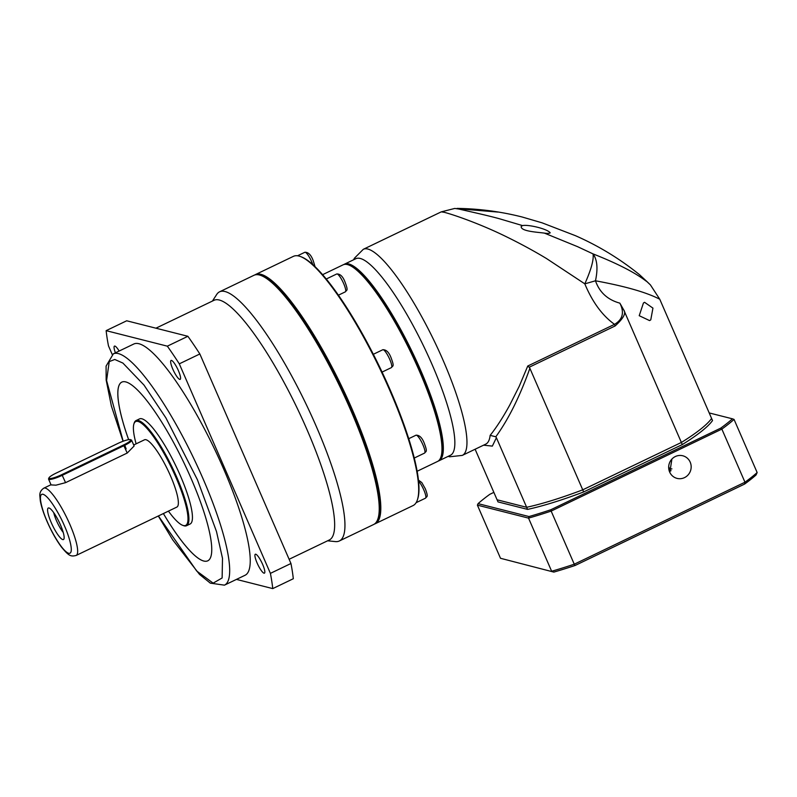 <?xml version="1.0" encoding="UTF-8"?>
<svg xmlns="http://www.w3.org/2000/svg" width="797" height="797" viewBox="0 0 797 797"><rect width="100%" height="100%" fill="white"/><g stroke="black" fill="none" stroke-linecap="round" stroke-linejoin="round"><path stroke-width="1.2" d="M343.806 264.554A109.069 23.143 64.3 0 1 344.443 264.186L355.95 258.656A109.069 23.143 64.3 0 1 431.964 364.269A109.069 23.143 64.3 0 1 450.395 455.286L438.888 460.815A109.069 23.143 64.3 0 1 438.191 461.084M441.269 211.863L454.778 208.435L458.783 209.033C466.414 210.816 488.999 215.748 500.127 218.956L522.613 225.611L521.238 226.328C520.152 231.439 538.423 232.216 544.401 233.123L577.536 246.652L593.028 253.894C593.954 259.513 591.215 269.496 584.819 283.852L595.479 280.793C599.483 292.33 607.613 299.782 619.857 303.149C624.549 312.404 622.776 319.467 614.517 324.349C602.283 315.512 592.38 302.023 584.819 283.852L546.493 258.537C533.014 250.397 519.196 243.035 507.071 237.088C481.149 224.256 454.42 214.941 444.347 212.331L441.269 211.853L363.302 249.302A114.32 24.259 64.3 0 1 367.885 249.053A114.32 24.259 64.3 0 1 442.973 359.995A114.32 24.259 64.3 0 1 462.29 455.396L449.677 456.781L448.103 456.382M462.29 455.396L485.752 444.128A114.32 24.259 -115.7 0 0 490.145 435.361C496.501 427.401 503.056 417.269 509.811 404.936L519.236 386.266L527.753 366.022L614.517 324.349L615.135 325.953C623.304 318.521 626.213 313.261 623.862 310.172L619.857 303.149M344.443 264.186A109.069 23.143 64.3 0 1 348.817 263.946A109.069 23.143 64.3 0 1 420.447 369.798A109.069 23.143 64.3 0 1 438.888 460.815M639.622 274.796L647.025 281.64C645.092 280.853 634.89 270.392 593.028 253.894C597.252 259.643 598.069 268.609 595.479 280.793C625.326 286.282 646.756 292.429 659.777 299.254L711.601 418.455A118.982 20.304 -23.5 0 1 681.375 442.455A118.982 20.304 -23.5 0 0 711.601 418.455L712.518 420.557A118.982 20.304 156.5 0 1 682.292 444.567L583.653 491.948A118.982 20.304 156.5 0 1 527.564 509.393L498.005 501.901L475.112 449.239M461.772 209.053L497.936 212.072C489.049 210.159 464.372 208.077 461.772 209.053L461.642 208.953M544.401 233.123C547.579 233.561 549.512 233.461 550.209 232.804C546.971 228.6 527.445 224.286 522.613 225.611L521.238 226.328M643.438 302.999L644.564 302.302L652.942 308.12L650.77 319.866L649.575 320.593L639.214 315.692L643.438 302.999M490.145 435.361L495.814 436.786L496.401 437.722L526.648 507.29A118.982 20.304 -23.5 0 0 582.737 489.836L529.885 368.304C519.793 396.537 508.466 419.312 495.923 436.636L495.814 436.786M615.135 325.953L529.178 367.248L529.885 368.304M529.178 367.248L527.753 366.022M527.564 509.393L526.648 507.29L497.089 499.789L526.648 507.29A118.982 20.304 -23.5 0 0 582.737 489.836L681.375 442.455L682.292 444.567M623.862 310.172L681.375 442.455L582.737 489.836L583.653 491.948M647.025 281.64L650.412 284.898L659.777 299.254M668.683 466.663L669.171 467.789A55.989 9.554 156.5 0 1 669.052 469.642A55.989 9.554 156.5 0 1 668.952 469.881L669.052 469.642M376.901 521.218A137.532 29.18 -115.7 0 0 351.098 408.622A137.532 29.18 -115.7 0 0 258.557 274.806M374.371 524.087A138.23 29.33 -115.7 0 0 375.168 523.768A138.23 29.33 -115.7 0 0 351.806 408.423A138.23 29.33 -115.7 0 0 255.468 274.567A138.23 29.33 -115.7 0 0 254.731 274.995M375.168 523.768L413.085 505.557A138.23 29.33 -115.7 0 0 417.399 499.829A138.23 29.33 -115.7 0 0 389.713 390.211A138.23 29.33 -115.7 0 0 300.559 256.574A138.23 29.33 -115.7 0 0 293.386 256.355L255.468 274.567M417.399 499.829L417.688 498.932A137.532 29.18 -115.7 0 0 390.151 389.863A137.532 29.18 -115.7 0 0 301.445 256.903L300.559 256.574M417.1 471.276L437.553 461.453A109.069 23.143 -115.7 0 0 441.359 455.446A109.069 23.143 -115.7 0 0 419.112 370.436A109.069 23.143 -115.7 0 0 350.182 265.61A109.069 23.143 -115.7 0 0 343.108 264.823L322.655 274.646M441.359 455.446L441.538 454.609A108.362 22.993 -115.7 0 0 419.441 370.147A108.362 22.993 -115.7 0 0 350.949 265.989L350.182 265.61M671.901 459.062L669.819 472.402M690.192 462.14A11.666 11.228 -75.8 0 1 677.052 478.389A11.666 11.228 -75.8 0 1 671.343 459.71A11.666 11.228 -75.8 0 1 690.192 462.14M574.258 564.206L551.155 511.086L721.863 429.095L744.966 482.215L574.258 564.206L575.095 565.481L744.607 484.068A149.776 25.554 -23.5 0 0 756.064 474.972L757.15 472.541L734.047 419.411A151.639 25.873 156.5 0 1 721.863 429.095L720.727 428.138L550.757 509.771L551.155 511.086A151.639 25.873 156.5 0 1 528.541 518.12L551.644 571.25A151.639 25.873 -23.5 0 0 574.258 564.206M757.15 472.541A151.639 25.873 -23.5 0 1 744.966 482.215L744.607 484.068M493.861 492.367L489.806 494.319A150.474 25.673 -23.5 0 0 478.07 503.634L528.999 516.546A150.474 25.673 -23.5 0 0 550.757 509.771M720.727 428.138A150.474 25.673 -23.5 0 0 732.453 418.823L709.2 412.936M553.835 572.097L500.496 558.279L553.835 572.097A149.776 25.554 -23.5 0 0 575.095 565.481M500.496 558.279L477.393 505.149L528.541 518.12L528.999 516.546M734.047 419.411L732.453 418.823M478.07 503.634L477.393 505.149M289.122 559.275L329.221 540.017A132.979 28.214 -115.7 0 0 306.745 429.045A132.979 28.214 -115.7 0 0 214.074 300.27L155.933 328.195M327.577 540.804L335.407 541.591A138.23 29.33 -115.7 0 0 339.303 540.994A138.23 29.33 -115.7 0 0 315.941 425.648A138.23 29.33 -115.7 0 0 219.613 291.792A138.23 29.33 -115.7 0 0 216.704 294.462L212.43 301.067M339.303 540.994L373.624 524.516A138.23 29.33 -115.7 0 0 377.937 518.777A138.23 29.33 -115.7 0 0 350.262 409.16A138.23 29.33 -115.7 0 0 261.097 275.523A138.23 29.33 -115.7 0 0 259.463 275.005A138.23 29.33 -115.7 0 0 253.934 275.304L219.613 291.792M178.389 370.615A10.5 2.232 64.3 0 1 180.162 379.372A10.5 2.232 64.3 0 1 172.839 369.21A10.5 2.232 64.3 0 1 171.066 360.443A10.5 2.232 64.3 0 1 178.389 370.615M262.641 564.396A10.5 2.232 64.3 0 1 264.425 573.163A10.5 2.232 64.3 0 1 257.102 562.991A10.5 2.232 64.3 0 1 255.329 554.234A10.5 2.232 64.3 0 1 262.641 564.396M224.445 585.157A128.317 27.228 64.3 0 0 202.757 478.08A128.317 27.228 64.3 0 0 113.343 353.828L133.896 343.965A128.317 27.228 64.3 0 1 223.309 468.208A128.317 27.228 64.3 0 1 244.998 575.295L224.445 585.157L210.318 583.145L199.519 574.408L172.73 539.878L158.294 515.998M163.395 513.547A99.147 21.041 -115.7 0 0 207.718 560.839A99.147 21.041 64.3 0 1 163.375 513.557M128.626 439.655A99.147 21.041 64.3 0 1 121.851 382.092A99.147 21.041 64.3 0 1 190.951 478.11A99.147 21.041 64.3 0 1 207.708 560.849M136.118 443.829A57.623 12.224 64.3 0 1 133.926 423.894L134.215 422.988A58.32 12.373 64.3 0 1 136.038 420.577A58.32 12.373 64.3 0 1 176.685 477.054A58.32 12.373 64.3 0 1 186.538 525.721A58.32 12.373 64.3 0 1 183.519 525.631L182.633 525.303A57.623 12.224 64.3 0 1 168.436 511.126M136.038 420.577L139.555 418.883A58.32 12.373 64.3 0 1 180.202 475.361A58.32 12.373 64.3 0 1 190.055 524.037L186.538 525.721M133.926 423.894A57.623 12.224 64.3 0 1 175.878 477.303A57.623 12.224 64.3 0 1 182.633 525.303M130.429 439.645L131.326 439.984A11.666 1.992 156.5 0 1 131.625 440.233L134.135 446.001L127.211 453.045L65.563 482.653L55.959 485.174L51.088 484.915L48.577 479.146A11.666 1.992 156.5 0 1 48.597 478.758L48.966 477.871A10.969 1.873 156.5 0 1 56.109 473.129L117.757 443.511A10.969 1.873 156.5 0 1 130.429 439.645A10.969 1.873 156.5 0 1 123.545 444.985L61.897 474.594A10.969 1.873 156.5 0 1 48.966 477.871M133.697 444.995L144.516 439.795A37.329 7.92 64.3 0 1 170.528 475.939A37.329 7.92 64.3 0 1 176.834 507.091L76.133 555.459C70.764 556.774 68.881 556.057 61.429 547.031C56.298 540.097 51.516 531.579 47.073 521.487C43.626 513.537 41.374 506.663 40.318 500.865L39.85 495.834C39.601 492.666 40.926 490.105 43.815 488.162A37.329 7.92 64.3 0 1 69.827 524.306A37.329 7.92 64.3 0 1 76.133 555.459M60.482 524.954A17.494 3.716 64.3 0 1 63.8 539.23A17.494 3.716 64.3 0 1 51.247 522.613A17.494 3.716 64.3 0 1 48.766 507.938A17.494 3.716 64.3 0 1 60.482 524.954M53.728 512.65A14.585 3.098 -115.7 0 0 56.467 520.67A14.585 3.098 -115.7 0 0 63.212 532.406M187.893 336.294L167.34 346.167L106.14 330.655L126.693 320.783L187.893 336.294A177.303 37.628 64.3 0 1 199.848 353.968L290.955 563.499A177.303 37.628 64.3 0 1 293.306 578.732L272.753 588.604L236.45 579.399M290.955 563.499L270.402 573.372A177.303 37.628 64.3 0 1 272.753 588.604M270.402 573.372L179.295 363.84L199.848 353.968M167.34 346.167A177.303 37.628 64.3 0 1 179.295 363.84M112.218 354.466L108.482 345.888A177.303 37.628 64.3 0 1 106.14 330.655M115.426 352.832A10.5 2.232 64.3 0 1 114.469 346.097A10.5 2.232 64.3 0 1 119.132 351.049M377.937 518.777L378.426 517.283A137.064 29.081 -115.7 0 0 341.026 386.824A137.064 29.081 -115.7 0 0 262.572 276.081L261.097 275.523M121.861 382.092A99.147 21.041 -115.7 0 0 128.646 439.655M131.625 440.233A11.666 1.992 156.5 0 1 124.003 445.662L62.355 475.271A11.666 1.992 156.5 0 1 48.577 479.146M496.401 437.722L492.347 446.111L483.55 445.184M418.395 480.063L421.772 482.534L425.329 488.82C428.676 497.796 426.813 496.103 425.478 498.185A9.913 2.102 -115.7 0 0 423.805 489.906A9.913 2.102 -115.7 0 0 418.515 481.139M416.004 435.202C419.501 435.032 422.32 437.872 424.442 443.72C427.79 452.686 425.927 450.992 424.592 453.075A9.913 2.102 -115.7 0 0 422.918 444.806A9.913 2.102 -115.7 0 0 416.004 435.202L408.702 438.709M382.809 349.734C386.306 349.564 389.125 352.404 391.247 358.252C394.595 367.228 392.732 365.534 391.397 367.606A9.913 2.102 -115.7 0 0 389.723 359.337A9.913 2.102 -115.7 0 0 382.809 349.734L373.355 354.276M336.762 273.969C340.259 273.799 343.069 276.639 345.191 282.487C348.538 291.453 346.675 289.759 345.35 291.841A9.913 2.102 -115.7 0 0 343.666 283.573A9.913 2.102 -115.7 0 0 336.762 273.969L326.312 278.98M312.763 264.484A9.913 2.102 -115.7 0 0 311.737 261.884A9.913 2.102 -115.7 0 0 304.823 252.29L297.54 255.787M671.911 468.855A69.987 11.945 -23.5 0 0 669.161 469.343M123.166 441.219L106.589 380.518L109.239 361.599L114.778 359.477L122.887 363.063L143.998 385.071L165.925 417.937L197.417 479.744L216.495 531.539L222.502 558.328L222.124 577.964L213.148 583.145L196.7 571.031L158.394 515.948M64.487 525.97C68.582 534.687 74.898 554.513 68.691 553.297C62.136 551.275 50.649 530.144 47.242 521.597C43.148 512.879 36.821 493.054 43.028 494.27C49.583 496.292 61.08 517.422 64.487 525.97M126.145 448.841L124.75 445.304M127.211 453.045L123.545 444.985M61.897 474.594L65.563 482.653M363.302 249.302L354.346 258.288L353.669 259.762M639.632 274.786C619.897 258.836 598.487 245.795 575.394 235.663L542.06 222.821L522.115 216.993C500.775 211.584 479.077 208.714 457.04 208.396M650.412 284.898L639.612 274.776M304.823 252.29C308.329 252.111 311.139 254.95 313.261 260.798L315.014 266.567M416.124 502.678L425.478 498.185M414.231 458.056L424.592 453.075M382.092 372.079L391.397 367.606M338.466 295.149L345.35 291.841M671.064 470.708L669.281 471.077M43.815 488.162L50.998 484.715M113.343 353.828L106.081 366.122L106.15 379.99L111.371 406.002L123.057 441.259"/></g></svg>
